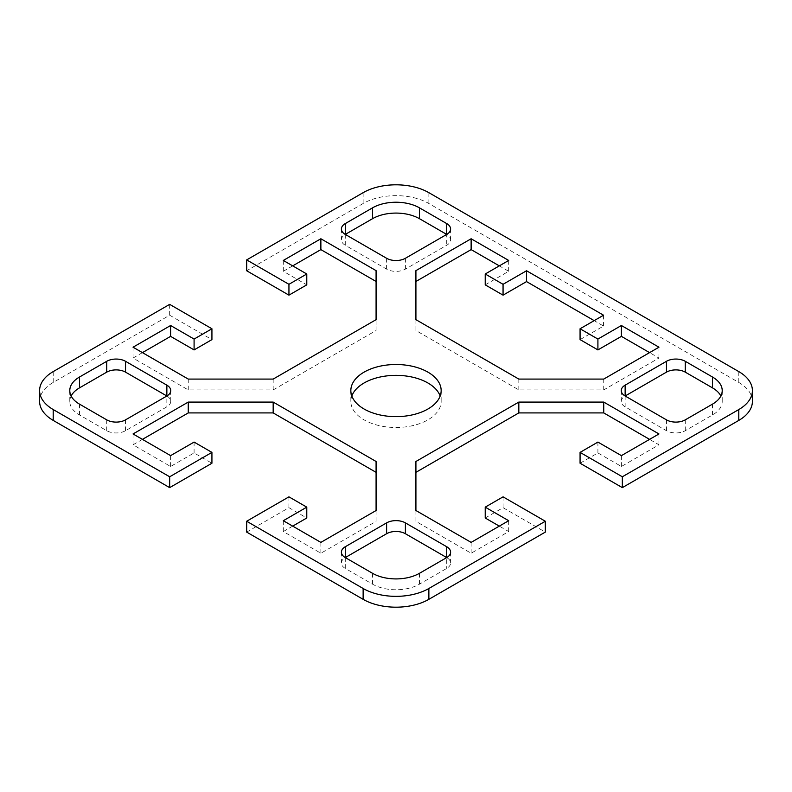 <?xml version="1.0" encoding="UTF-8"?>
<svg xmlns="http://www.w3.org/2000/svg" width="792" height="792" viewBox="0 0 792 792"><rect width="100%" height="100%" fill="white"/><g stroke="black" fill="none" stroke-linecap="round" stroke-linejoin="round"><path stroke-width="0.59" stroke-dasharray="3.96 2.97" d="M169.666 304.366L169.666 315.216L53.212 382.447A46.48 26.839 0 0 0 39.6 401.425M246.678 532.095L288.941 507.692L306.781 517.998M292.693 526.126L283.308 531.551L320.869 553.242L376.081 521.364L376.081 461.488M142.431 439.372L133.046 444.797L170.607 466.488L194.09 452.935L211.929 463.231M169.666 315.216L211.929 339.61M142.431 352.628L133.046 358.043L188.258 389.921L273.171 389.921L376.081 330.512L376.081 270.636M292.693 265.874L283.308 271.29L306.781 284.853M752.4 401.425A46.48 26.839 0 0 0 738.788 382.447L428.868 203.514A46.48 26.839 0 0 0 363.132 203.514L246.678 270.755M580.071 463.231L597.911 452.935L621.393 466.488L658.954 444.797L649.569 439.372M415.919 461.488L415.919 521.364L471.131 553.242L508.692 531.551L499.307 526.126M485.219 517.998L503.059 507.692L545.322 532.095M345.282 245.263L345.282 234.422A13.286 7.673 0 0 0 341.401 239.847A13.286 7.673 0 0 0 345.282 245.263L386.605 269.122A13.286 7.673 0 0 0 405.395 269.122L446.718 245.263A13.286 7.673 0 0 0 450.599 239.847A13.286 7.673 0 0 0 446.718 234.422L446.718 245.263M625.145 406.84L625.145 396A13.286 7.673 0 0 0 621.255 401.425A13.286 7.673 0 0 0 625.145 406.84L666.468 430.7A13.286 7.673 0 0 0 685.258 430.7L712.493 414.978A33.205 19.166 0 0 0 722.215 401.425A33.205 19.166 0 0 0 720.859 396M345.282 568.418L345.282 557.578A13.286 7.673 0 0 0 341.401 563.003A13.286 7.673 0 0 0 345.282 568.418L372.517 584.149A33.205 19.166 0 0 0 419.483 584.149L446.718 568.418A13.286 7.673 0 0 0 450.599 563.003A13.286 7.673 0 0 0 446.718 557.578L446.718 568.418M351.826 396A45.154 26.067 0 0 0 350.846 401.415A45.154 26.067 0 0 0 396 427.492A45.154 26.067 0 0 0 441.154 401.425A45.154 26.067 0 0 0 440.174 396M580.071 339.61L603.553 326.057L594.158 320.631M485.219 284.853L508.692 271.29L499.307 265.874M415.919 270.636L415.919 330.512L518.829 389.921L603.742 389.921L658.954 358.043L649.569 352.628M71.141 396A33.205 19.166 0 0 0 69.785 401.425A33.205 19.166 0 0 0 79.507 414.978L106.742 430.7A13.286 7.673 0 0 0 125.532 430.7L166.855 406.84A13.286 7.673 0 0 0 170.745 401.425A13.286 7.673 0 0 0 166.855 396L166.855 406.84M415.919 510.523L415.919 521.364M471.131 542.391L471.131 553.242M508.692 520.71L508.692 531.551M503.059 496.851L503.059 507.692M597.911 442.084L597.911 452.935M621.393 455.638L621.393 466.488M658.954 433.957L658.954 444.797M133.046 433.957L133.046 444.797M170.607 455.638L170.607 466.488M194.09 442.084L194.09 452.935M288.941 496.851L288.941 507.692M283.308 520.71L283.308 531.551M320.869 542.391L320.869 553.242M376.081 510.523L376.081 521.364M415.919 319.661L415.919 330.512M518.829 379.081L518.829 389.921M603.742 379.081L603.742 389.921M658.954 347.203L658.954 358.043M603.553 315.216L603.553 326.057M508.692 260.449L508.692 271.29M283.308 260.449L283.308 271.29M133.046 347.203L133.046 358.043M188.258 379.081L188.258 389.921M273.171 379.081L273.171 389.921M376.081 319.661L376.081 330.512M53.212 371.596L53.212 382.447M738.788 382.447L738.788 371.596M363.132 203.514L363.132 192.674M428.868 192.674L428.868 203.514M405.395 258.281L405.395 269.122M386.605 258.281L386.605 269.122M666.468 419.859L666.468 430.7M685.258 419.859L685.258 430.7M712.493 404.138L712.493 414.978M372.517 573.299L372.517 584.149M419.483 573.299L419.483 584.149M79.507 404.138L79.507 414.978M106.742 419.859L106.742 430.7M125.532 419.859L125.532 430.7M450.599 228.997L450.599 239.847M341.401 228.997L341.401 239.847M722.215 390.575L722.215 401.425M621.255 390.575L621.255 401.425M341.401 552.153L341.401 563.003M450.599 552.153L450.599 563.003M350.846 401.425L350.846 390.575M441.154 401.425L441.154 390.575M69.785 390.575L69.785 401.425M170.745 390.575L170.745 401.425"/><path stroke-width="1.19" d="M363.132 599.326A46.48 26.839 0 0 0 428.868 599.326L545.322 532.095L545.322 521.245L428.868 588.486A46.48 26.839 180 0 1 363.132 588.486L246.678 521.245L246.678 532.095L363.132 599.326L363.132 588.486M545.322 521.245L503.059 496.851L485.219 507.147L508.692 520.71L471.131 542.391L415.919 510.523L415.919 461.488L518.829 402.079L603.742 402.079L658.954 433.957L621.393 455.638L597.911 442.084L580.071 452.39L622.334 476.784L622.334 487.634L738.788 420.403A46.48 26.839 0 0 0 752.4 401.425L752.4 390.575A46.48 26.839 180 0 1 738.788 409.553L622.334 476.784M246.678 259.905L288.941 284.308L306.781 274.002L306.781 284.853L288.941 295.149L246.678 270.755L246.678 259.905L363.132 192.674A46.48 26.839 180 0 1 428.868 192.674L738.788 371.596A46.48 26.839 180 0 1 752.4 390.575M306.781 274.002L283.308 260.449L320.869 238.758L376.081 270.636L376.081 319.661L273.171 379.081L188.258 379.081L133.046 347.203L170.607 325.512L194.09 339.065L211.929 328.769L169.666 304.366L53.212 371.596A46.48 26.839 180 0 0 39.6 390.575L39.6 401.425A46.48 26.839 0 0 0 53.212 420.403L169.666 487.634L169.666 476.784L53.212 409.553A46.48 26.839 180 0 1 39.6 390.575M169.666 476.784L211.929 452.39L194.09 442.084L170.607 455.638L133.046 433.957L188.258 402.079L273.171 402.079L376.081 461.488L376.081 510.523L320.869 542.391L283.308 520.71L306.781 507.147L288.941 496.851L246.678 521.245M345.282 223.582L372.517 207.85A33.205 19.166 180 0 1 419.483 207.85L446.718 223.582A13.286 7.673 180 0 1 450.599 228.997A13.286 7.673 180 0 1 446.718 234.422L405.395 258.281A13.286 7.673 180 0 1 386.605 258.281L345.282 234.422A13.286 7.673 180 0 1 341.401 228.997A13.286 7.673 180 0 1 345.282 223.582L345.282 234.422L372.517 218.701A33.205 19.166 0 0 1 419.483 218.701L446.718 234.422L446.718 223.582M685.258 361.3L712.493 377.022A33.205 19.166 180 0 1 722.215 390.575A33.205 19.166 180 0 1 712.493 404.138L685.258 419.859A13.286 7.673 180 0 1 666.468 419.859L625.145 396A13.286 7.673 180 0 1 621.255 390.575A13.286 7.673 180 0 1 625.145 385.159L666.468 361.3A13.286 7.673 180 0 1 685.258 361.3L685.258 372.141A13.286 7.673 0 0 0 666.468 372.141L625.145 396L625.145 385.159M446.718 546.737L446.718 557.578L419.483 573.299A33.205 19.166 180 0 1 372.517 573.299L345.282 557.578A13.286 7.673 180 0 1 341.401 552.153A13.286 7.673 180 0 1 345.282 546.737L386.605 522.878A13.286 7.673 180 0 1 405.395 522.878L446.718 546.737A13.286 7.673 180 0 1 450.599 552.153A13.286 7.673 180 0 1 446.718 557.578L405.395 533.719A13.286 7.673 0 0 0 386.605 533.719L345.282 557.578L345.282 546.737M364.072 409.009A45.154 26.067 180 0 1 350.846 390.575A45.154 26.067 180 0 1 378.725 366.488A45.154 26.067 180 0 1 427.928 372.141A45.154 26.067 180 0 1 441.154 390.585A45.154 26.067 180 0 1 413.275 414.662A45.154 26.067 180 0 1 364.072 409.009M603.553 315.216L580.071 328.769L597.911 339.065L621.393 325.512L658.954 347.203L603.742 379.081L518.829 379.081L415.919 319.661L415.919 270.636L471.131 238.758L508.692 260.449L485.219 274.002L503.059 284.308L526.541 270.755L603.553 315.216M106.742 419.859L79.507 404.138A33.205 19.166 180 0 1 69.785 390.575A33.205 19.166 180 0 1 79.507 377.022L106.742 361.3A13.286 7.673 180 0 1 125.532 361.3L166.855 385.159A13.286 7.673 180 0 1 170.745 390.575A13.286 7.673 180 0 1 166.855 396L125.532 419.859A13.286 7.673 180 0 1 106.742 419.859M306.781 507.147L306.781 517.998L292.693 526.126M376.081 472.339L273.171 412.919L188.258 412.919L142.431 439.372M211.929 452.39L211.929 463.231L169.666 487.634M211.929 328.769L211.929 339.61L194.09 349.916L170.607 336.362L142.431 352.628M376.081 281.477L320.869 249.609L292.693 265.874M622.334 487.634L580.071 463.231L580.071 452.39M649.569 439.372L603.742 412.919L518.829 412.919L415.919 472.339M499.307 526.126L485.219 517.998L485.219 507.147M720.859 396A33.205 19.166 0 0 0 712.493 387.862L685.258 372.141M440.174 396A45.154 26.067 0 0 0 427.928 382.991A45.154 26.067 0 0 0 383.18 376.428A45.154 26.067 0 0 0 351.826 396M594.158 320.631L526.541 281.596L503.059 295.149L485.219 284.853L485.219 274.002M499.307 265.874L471.131 249.609L415.919 281.477M649.569 352.628L621.393 336.362L597.911 349.916L580.071 339.61L580.071 328.769M166.855 385.159L166.855 396L125.532 372.141A13.286 7.673 0 0 0 106.742 372.141L79.507 387.862A33.205 19.166 0 0 0 71.141 396M603.742 402.079L603.742 412.919M518.829 402.079L518.829 412.919M188.258 402.079L188.258 412.919M273.171 402.079L273.171 412.919M621.393 325.512L621.393 336.362M597.911 339.065L597.911 349.916M526.541 270.755L526.541 281.596M503.059 284.308L503.059 295.149M471.131 238.758L471.131 249.609M320.869 238.758L320.869 249.609M288.941 284.308L288.941 295.149M194.09 339.065L194.09 349.916M170.607 325.512L170.607 336.362M428.868 599.326L428.868 588.486M53.212 420.403L53.212 409.553M738.788 409.553L738.788 420.403M419.483 207.85L419.483 218.701M372.517 207.85L372.517 218.701M712.493 377.022L712.493 387.862M666.468 361.3L666.468 372.141M386.605 522.878L386.605 533.719M405.395 522.878L405.395 533.719M125.532 361.3L125.532 372.141M106.742 361.3L106.742 372.141M79.507 377.022L79.507 387.862"/></g></svg>
